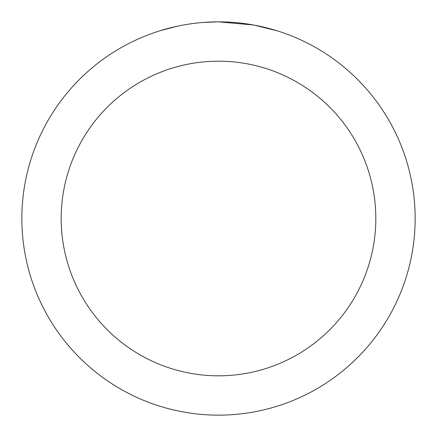 <?xml version="1.0" encoding="UTF-8"?>
<svg xmlns="http://www.w3.org/2000/svg" width="437" height="437" viewBox="0 0 437 437"><rect width="100%" height="100%" fill="white"/><g stroke="black" fill="none" stroke-linecap="round" stroke-linejoin="round"><path stroke-width="0.66" d="M222.422 21.888L225.153 21.965M242.715 23.347L243.546 23.451M253.433 24.98L218.5 21.85A196.65 196.65 0 0 1 415.15 218.5A196.65 196.65 0 0 1 218.5 415.15A196.65 196.65 0 0 1 21.85 218.5A196.65 196.65 0 0 1 218.5 21.85L203.134 22.451M254.361 25.149L276.921 30.732M218.5 61.18A157.32 157.32 0 0 1 375.82 218.5A157.32 157.32 0 0 1 218.5 375.82A157.32 157.32 0 0 1 61.18 218.5A157.32 157.32 0 0 1 218.5 61.18M196.322 23.106L193.924 23.39M160.084 30.732L177.22 26.231M188.434 24.161L193.924 23.396M204.084 22.38L207.214 22.178M189.101 24.062L192.717 23.549"/></g></svg>
